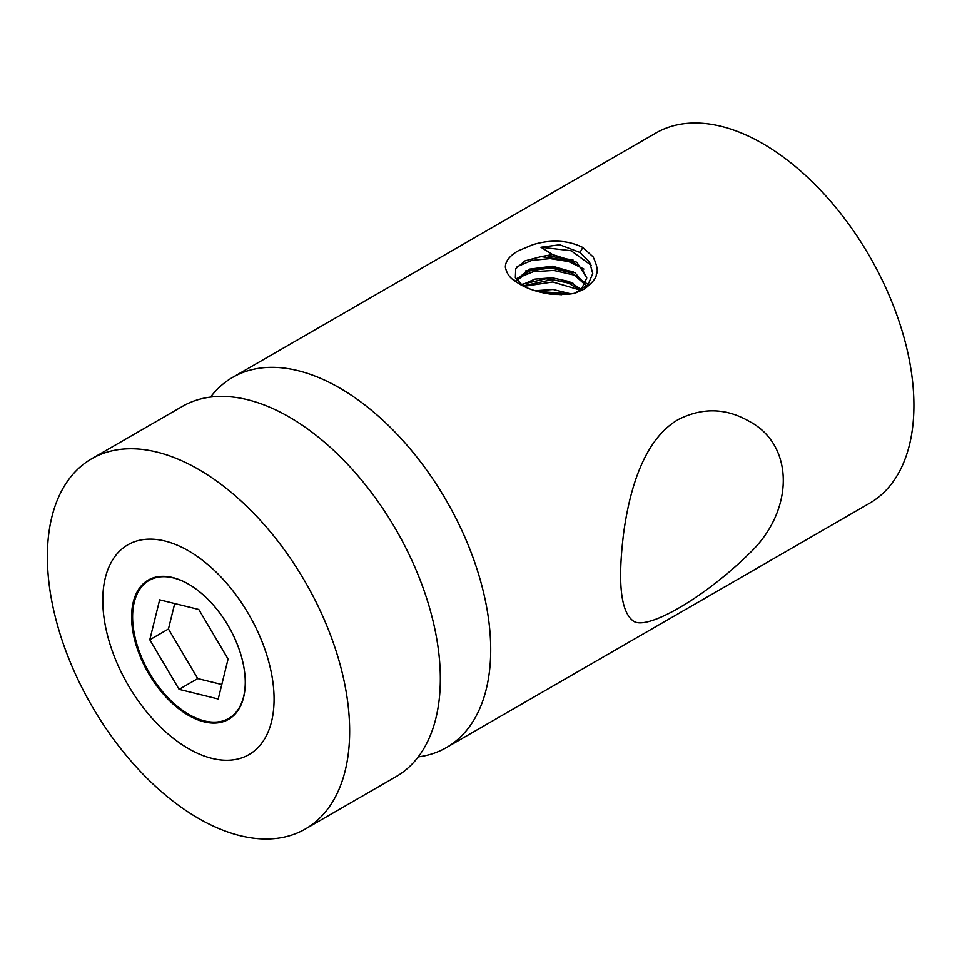 <?xml version="1.0" encoding="UTF-8"?>
<svg xmlns="http://www.w3.org/2000/svg" width="962" height="962" viewBox="0 0 962 962"><rect width="100%" height="100%" fill="white"/><g stroke="black" fill="none" stroke-linecap="round" stroke-linejoin="round"><path stroke-width="1.44" d="M678.378 419.48C702.284 407.467 725.685 407.96 748.568 420.971C794.732 444.516 794.937 511.135 748.616 554.184C704.1 597.883 646.127 631.433 633.14 620.887C620.67 611.555 617.52 582.178 623.689 532.756C629.857 487.638 644.696 438.78 678.378 419.48M210.522 397.09A213.744 123.401 60 0 1 232.708 377.332A213.744 123.401 60 0 1 446.44 500.745A213.744 123.401 60 0 1 446.44 747.546A213.744 123.401 60 0 1 418.242 756.878M446.44 747.546L869.636 503.222A213.744 123.401 -120 0 0 869.636 256.409A213.744 123.401 -120 0 0 655.892 133.009L232.708 377.332M582.84 247.475L593.073 256.818C597.161 265.584 598.232 271.428 596.284 274.362C596.548 277.753 592.544 282.66 584.283 289.093L577.26 292.183C573.905 294.095 565.548 294.805 552.176 294.312C539.586 292.737 528.679 289.309 519.444 284.018C513.54 279.942 507.828 277.826 505.363 267.268C505.315 261.327 509.559 255.856 518.085 250.878L532.756 244.721C551.154 239.201 567.857 240.115 582.84 247.475L579.966 252.453L559.728 244.781L540.945 247.234L552.585 254.545L541.125 256.589L571.248 260.979L581.902 268.398L586.652 277.79M516.967 280.363L529.641 270.899L550.793 267.905L572.077 273.004L585.149 284.668M541.125 256.601L525.048 260.834L515.728 268.687L515.343 277.621L522.919 285.894L552.272 279.617L568.398 283.068L580.699 290.44M538.864 291.823L567.291 294.3M570.719 293.807L553.138 289.49L535.028 290.704M581.866 289.778L569.324 281.577L552.272 277.79L534.944 279.088L521.644 284.968M586.423 286.339L575.011 272.739L552.573 266.185L529.497 269.12L516.426 279.593M580.904 290.332L586.796 277.934L576.851 262.265L552.585 254.545M575.685 292.664L588.035 284.668L592.748 273.521L589.574 262.073L579.966 252.453M513.876 279.858L518.35 283.285L513.876 279.858M545.947 255.495L573.063 260.017M525.42 270.947L548.845 267.099L573.039 271.645M521.067 284.511L545.971 278.764L573.051 283.285M536.832 291.258L570.189 293.891M561.555 294.697L546.248 293.47M580.964 290.308L552.789 281.974L523.809 286.327M588.167 284.499L573.641 274.952L553.787 270.418L533.285 271.693L517.063 278.343M583.886 269.035L568.734 261.568L550.132 258.586L531.733 260.425L517.147 266.654M591.233 265.296L571.163 250.733L540.945 247.234M149.795 639.766L159.644 599.831L198.785 609.475L228.078 659.054L218.23 698.989L179.088 689.345L149.795 639.766L168.434 629.004L197.727 678.583L221.801 684.511M188.684 584.223A79.666 45.996 -120 0 0 132.6 617.027A79.666 45.996 -120 0 0 188.937 714.453A79.666 45.996 -120 0 0 245.274 682.226M188.432 715.331A80.375 46.404 60 0 1 131.602 616.882A80.375 46.404 60 0 1 188.432 584.066A80.375 46.404 60 0 1 245.274 682.515A80.375 46.404 60 0 1 188.432 715.331M188.432 748.592A121.116 69.925 -120 0 0 262.602 643.073A121.116 69.925 -120 0 0 114.262 557.431A121.116 69.925 -120 0 0 188.432 748.592M305.387 828.991L396.067 776.635A213.744 123.401 -120 0 0 396.067 529.822A213.744 123.401 -120 0 0 182.323 406.421L91.643 458.778A213.744 123.401 60 0 1 305.387 582.178A213.744 123.401 60 0 1 305.387 828.991A213.744 123.401 60 0 1 198.509 818.409A213.744 123.401 60 0 1 58.874 630.05A213.744 123.401 60 0 1 91.643 458.778M179.088 689.345L197.727 678.583M174.711 603.547L168.434 629.004M577.248 292.171L576.214 292.508"/></g></svg>
